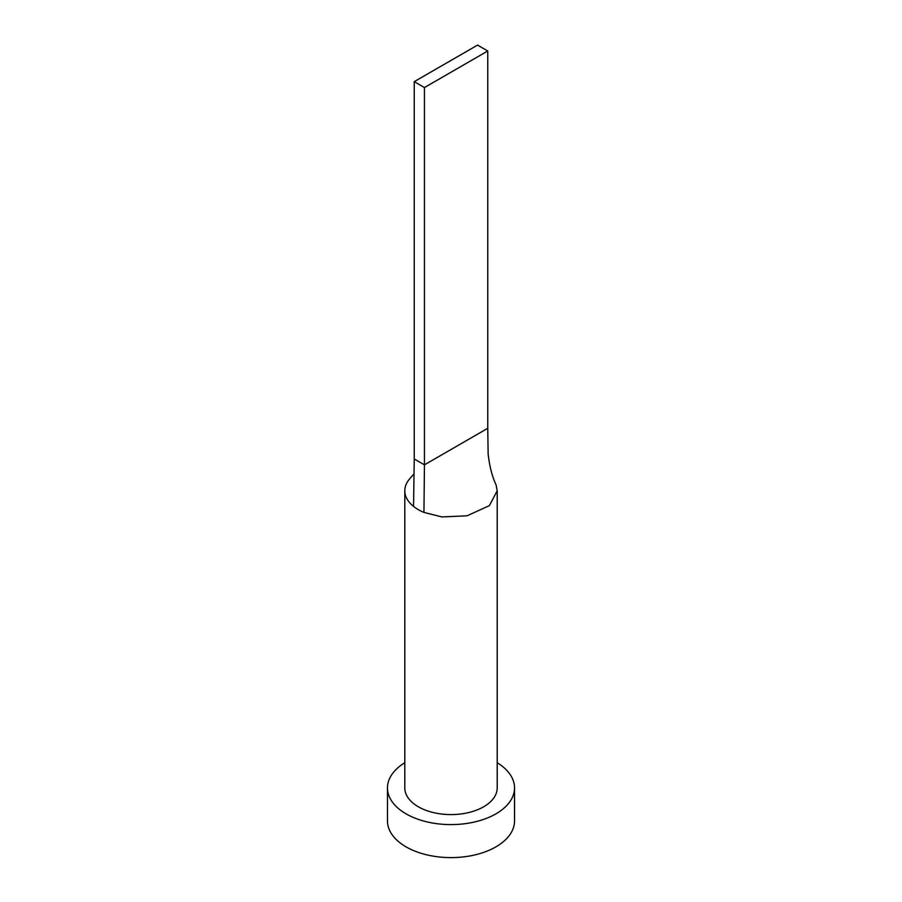 <?xml version="1.0" encoding="UTF-8"?>
<svg xmlns="http://www.w3.org/2000/svg" width="902" height="902" viewBox="0 0 902 902"><rect width="100%" height="100%" fill="white"/><g stroke="black" fill="none" stroke-linecap="round" stroke-linejoin="round"><path stroke-width="1.35" d="M409.824 478.68A46.205 26.677 0 0 0 409.711 478.804A46.205 26.677 0 0 0 404.795 490.789A46.205 26.677 0 0 0 413.544 506.405A46.205 26.677 0 0 0 418.325 509.653A46.205 26.677 0 0 0 423.94 512.415L441.935 516.947L467.056 515.797L489.38 505.639L497.205 490.789L496.089 484.938C492.142 476.459 489.493 466.131 488.14 453.954L487.757 428.292L424.447 464.846L423.94 512.415M404.795 490.789L404.795 787.908A46.205 26.677 0 0 0 418.325 806.771A46.205 26.677 0 0 0 468.679 812.555A46.205 26.677 0 0 0 497.205 787.908L497.205 490.789M404.795 762.731A63.535 36.689 0 0 0 387.465 787.908A63.535 36.689 0 0 0 406.069 813.852A63.535 36.689 0 0 0 475.32 821.801A63.535 36.689 0 0 0 514.535 787.908A63.535 36.689 0 0 0 497.205 762.731M387.465 787.908L387.465 820.921A63.535 36.689 0 0 0 406.069 846.865A63.535 36.689 0 0 0 475.32 854.814A63.535 36.689 0 0 0 514.535 820.921L514.535 787.908M413.544 506.405L414.243 458.949L424.447 464.846L424.447 87.55L487.757 50.997L487.757 428.292M487.757 50.997L477.553 45.1L414.243 81.654L414.243 458.949M414.243 81.654L424.447 87.55M409.711 478.804L414.018 473.821"/></g></svg>
